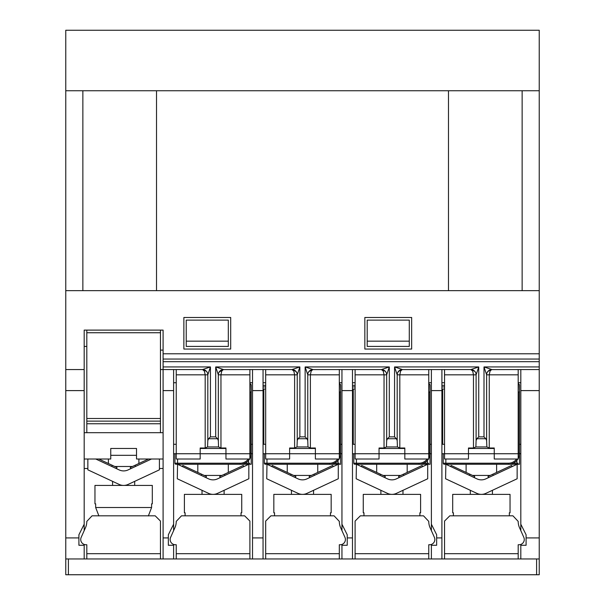 <?xml version="1.0" encoding="UTF-8"?>
<svg xmlns="http://www.w3.org/2000/svg" width="605" height="605" viewBox="0 0 605 605"><rect width="100%" height="100%" fill="white"/><g stroke="black" fill="none" stroke-linecap="round" stroke-linejoin="round"><path stroke-width="0.91" d="M263.046 386.928L265.678 386.928M352.481 386.928L355.105 386.928M441.907 386.928L444.539 386.928M444.539 389.038L442.701 389.038L442.701 444.274M265.678 389.038L263.833 389.038L263.833 444.274M355.105 389.038L353.267 389.038L353.267 444.274M520.822 530.645L520.822 524.233L526.085 534.76L526.085 545.279L520.822 545.279L520.822 558.959L441.907 558.959L441.907 369.572L431.388 369.572L431.388 530.645M431.388 524.233L436.651 534.76L436.651 545.279L431.388 545.279L431.388 558.959L352.481 558.959L352.481 537.913L347.217 537.913L347.217 545.279L341.954 545.279L341.954 558.959L263.046 558.959L263.046 537.913L252.519 537.913L252.519 558.959L173.612 558.959L173.612 545.279L168.349 545.279L168.349 537.913L163.093 537.913L163.093 558.959L84.178 558.959L84.178 545.279L78.915 545.279L78.915 537.913L65.763 537.913L65.763 574.742L539.236 574.742L539.236 537.913L526.085 537.913M513.872 574.742L503.602 574.75M483.342 574.742L350.166 574.75M500.706 574.742L486.193 574.75M336.826 574.742L324.038 574.75M304.481 574.742L289.417 574.75M321.837 574.742L307.325 574.75M286.354 574.742L267.743 574.75M248.194 574.742L233.681 574.75M232.403 574.742L217.891 574.75M215.047 574.742L178.316 574.75M150.872 574.742L98.744 574.75M339.322 558.959L339.322 553.696L265.678 553.696L265.678 558.959M265.678 553.696L265.678 521.079L270.934 515.815L334.066 515.815L339.322 521.397A15.783 15.783 0 0 0 340.698 527.84L344.956 537.346A5.263 5.263 0 0 1 340.154 544.75L339.322 544.75L339.322 553.696M428.756 558.959L428.756 553.696L355.105 553.696L355.105 558.959M355.105 553.696L355.105 521.079L360.368 515.815L423.5 515.815L428.756 521.397A15.783 15.783 0 0 0 430.132 527.84L434.39 537.346A5.263 5.263 0 0 1 429.588 544.75L428.756 544.75L428.756 553.696M518.19 558.959L518.19 553.696L444.539 553.696L444.539 558.959M444.539 553.696L444.539 521.079L449.802 515.815L512.934 515.815L518.19 521.397A15.783 15.783 0 0 0 519.566 527.84L523.817 537.346A5.263 5.263 0 0 1 519.014 544.75L518.19 544.75L518.19 553.696M160.461 558.959L160.461 521.079L155.198 515.815L92.066 515.815L86.81 521.397A15.783 15.783 0 0 1 85.434 527.84L81.183 537.346A5.263 5.263 0 0 0 85.986 544.75L86.81 544.75L86.81 558.959M249.895 558.959L249.895 553.696L176.244 553.696L176.244 558.959M176.244 553.696L176.244 544.75L175.412 544.75A5.263 5.263 0 0 1 170.61 537.346L174.868 527.84A15.783 15.783 0 0 0 176.244 521.397L181.5 515.815L244.632 515.815L249.895 521.079L249.895 553.696M431.388 558.959L441.907 558.959M65.763 558.959L84.178 558.959M163.093 558.959L173.612 558.959M341.954 558.959L352.481 558.959M520.822 558.959L539.236 558.959M444.539 369.572L444.539 459.006L468.474 459.006L468.474 453.742L443.223 453.742L443.223 463.211A1.051 1.051 0 0 0 444.274 464.262L508.457 464.262A11.049 11.049 0 0 0 517.872 459.006M475.87 446.944L473.473 448.01L468.474 448.01L468.474 453.742L494.255 453.742L494.255 448.01L489.256 448.01L486.866 446.944L475.87 446.944L476.105 440.591L476.876 438.731L478.736 436.87L478.736 366.94L470.841 369.572L472.702 371.107L473.473 374.828L476.105 374.828L478.736 366.94L394.566 366.94L397.19 374.828L399.822 374.828L400.593 371.107L402.159 369.602L431.388 369.572M519.506 385.128L519.506 391.964L519.506 385.128A1.051 1.051 0 0 0 518.455 384.077L518.19 384.077M518.19 458.446A11.049 11.049 0 0 0 519.506 453.213L519.506 391.964L518.455 391.964L518.455 453.213A9.998 9.998 0 0 1 518.19 455.497M516.61 459.006A9.998 9.998 0 0 1 508.457 463.211L445.855 463.211L445.855 464.262L444.274 464.262M513.161 463.211L517.925 463.211L517.925 464.262L519.506 464.262L519.506 453.742L520.822 453.742M517.925 464.262L508.457 464.262L508.457 463.211M445.855 464.262L476.921 478.873A10.519 10.519 0 0 0 485.815 478.873L517.139 464.262L517.139 478.774L485.815 493.385A10.519 10.519 0 0 1 476.921 493.385L445.59 478.774L445.855 464.262M472.528 475.432L490.209 475.432M453.402 515.815L453.402 512.783L452.691 512.783L452.691 494.368L510.038 494.368L510.038 512.783L509.334 512.783L509.334 515.815M355.105 369.572L355.105 459.006L379.048 459.006L379.048 453.742L353.789 453.742L353.789 463.211A1.051 1.051 0 0 0 354.848 464.262L419.023 464.262A11.049 11.049 0 0 0 428.438 459.006M386.436 446.944L384.039 448.01L379.048 448.01L379.048 453.742L404.821 453.742L404.821 448.01L399.822 448.01L397.432 446.944L386.436 446.944L386.671 440.591L387.442 438.731L389.302 436.87L389.302 366.94L381.415 369.572L383.275 371.107L384.039 374.828L386.671 374.828L389.302 366.94L305.132 366.94L307.763 374.828L310.388 374.828L311.159 371.107L312.724 369.602L341.954 369.572L341.954 530.645M430.072 385.128L430.072 391.964L430.072 385.128A1.051 1.051 0 0 0 429.021 384.077L428.756 384.077M428.756 458.446A11.049 11.049 0 0 0 430.072 453.213L430.072 391.964L429.021 391.964L429.021 453.213A9.998 9.998 0 0 1 428.756 455.497M427.175 459.006A9.998 9.998 0 0 1 419.023 463.211L356.421 463.211L356.421 464.262L354.848 464.262M423.734 463.211L428.499 463.211L428.499 464.262L430.072 464.262L430.072 453.742L431.388 453.742M428.499 464.262L419.023 464.262L419.023 463.211M356.421 464.262L387.487 478.873A10.519 10.519 0 0 0 396.381 478.873L427.705 464.262L427.705 478.774L396.381 493.385A10.519 10.519 0 0 1 387.487 493.385L356.163 478.774L356.421 464.262M383.094 475.432L400.775 475.432M363.968 515.815L363.968 512.783L363.265 512.783L363.265 494.368L420.604 494.368L420.604 512.783L419.9 512.783L419.9 515.815M265.678 369.572L265.678 459.006L289.613 459.006L289.613 453.742L264.362 453.742L264.362 463.211A1.051 1.051 0 0 0 265.413 464.262L329.596 464.262A11.049 11.049 0 0 0 339.004 459.006M297.002 446.944L294.612 448.01L289.613 448.01L289.613 453.742L315.387 453.742L315.387 448.01L310.388 448.01L307.998 446.944L297.002 446.944L297.237 440.591L298.008 438.731L299.868 436.87L299.868 366.94L291.981 369.572L293.841 371.107L294.612 374.828L297.237 374.828L299.868 366.94L215.698 366.94L218.329 374.828L220.961 374.828L221.725 371.107L223.29 369.602L252.519 369.572L252.519 390.611L263.046 390.611L263.046 369.572L252.519 369.572M340.638 385.128L340.638 391.964L340.638 385.128A1.051 1.051 0 0 0 339.587 384.077L339.322 384.077M339.322 458.446A11.049 11.049 0 0 0 340.638 453.213L340.638 391.964L339.587 391.964L339.587 453.213A9.998 9.998 0 0 1 339.322 455.497M337.741 459.006A9.998 9.998 0 0 1 329.596 463.211L266.987 463.211L266.987 464.262L265.413 464.262M334.3 463.211L339.065 463.211L339.065 464.262L340.638 464.262L340.638 453.742M339.065 464.262L329.596 464.262L329.596 463.211M266.987 464.262L298.053 478.873A10.519 10.519 0 0 0 306.947 478.873L338.271 464.262L338.271 478.774L306.947 493.385A10.519 10.519 0 0 1 298.053 493.385L266.729 478.774L266.987 464.262M293.659 475.432L311.341 475.432M274.534 515.815L274.534 512.783L273.831 512.783L273.831 494.368L331.169 494.368L331.169 512.783L330.466 512.783L330.466 515.815M176.244 369.572L176.244 459.006L200.179 459.006L200.179 453.742L174.928 453.742L174.928 463.211A1.051 1.051 0 0 0 175.979 464.262L240.162 464.262A11.049 11.049 0 0 0 249.57 459.006M207.568 446.944L205.178 448.01L200.179 448.01L200.179 453.742L225.952 453.742L225.952 448.01L220.961 448.01L218.564 446.944L207.568 446.944L207.81 440.591L208.574 438.731L210.434 436.87L210.434 366.94L202.546 369.572L204.407 371.107L205.178 374.828L207.81 374.828L210.434 366.94L163.093 366.94L163.093 390.611L173.612 390.611L173.612 369.572L160.461 369.572M251.211 385.128L251.211 391.964L251.211 385.128A1.051 1.051 0 0 0 250.152 384.077L249.895 384.077M249.895 458.446A11.049 11.049 0 0 0 251.211 453.213L251.211 391.964L250.152 391.964L250.152 453.213A9.998 9.998 0 0 1 249.895 455.497M248.307 459.006A9.998 9.998 0 0 1 240.162 463.211L177.56 463.211L177.56 464.262L175.979 464.262M244.866 463.211L249.631 463.211L249.631 464.262L251.211 464.262L251.211 453.742L251.211 464.262M249.631 464.262L240.162 464.262L240.162 463.211M177.56 464.262L208.619 478.873A10.519 10.519 0 0 0 217.513 478.873L248.837 464.262L248.837 478.774L217.513 493.385A10.519 10.519 0 0 1 208.619 493.385L177.295 478.774L177.56 464.262M204.225 475.432L221.906 475.432M185.1 515.815L185.1 512.783L184.396 512.783L184.396 494.368L241.735 494.368L241.735 512.783L241.032 512.783L241.032 515.815M352.481 537.913L352.481 369.572L341.954 369.572M263.046 537.913L263.046 390.611M341.954 545.279L341.954 544.432M252.519 558.959L263.046 558.959M431.388 545.279L431.388 544.432M520.822 545.279L520.822 544.432M520.822 390.611L539.236 390.611L539.236 369.572L520.822 369.572L520.822 524.233M173.612 382.723L176.244 382.723M249.895 382.723L252.519 382.723M441.907 385.355L444.539 385.355M352.481 385.355L355.105 385.355M263.046 385.355L265.678 385.355M441.907 382.723L444.539 382.723L441.907 382.723M173.612 530.645L173.612 390.611M173.612 544.432L173.612 545.279M341.954 390.611L352.481 390.611M431.388 390.611L441.907 390.611M441.907 537.913L436.651 537.913M539.236 390.611L539.236 537.913M65.763 390.611L84.178 390.611L84.178 369.572L65.763 369.572L65.763 537.913M78.915 537.913L78.915 534.76L84.178 524.233L84.178 390.611M263.046 382.723L265.678 382.723L263.046 382.723M339.322 382.723L341.954 382.723M186.234 341.159L186.234 320.121L228.319 320.121L228.319 346.423L186.234 346.423L186.234 341.159L228.319 341.159M352.481 382.723L355.105 382.723L352.481 382.723M428.756 382.723L431.388 382.723M367.205 341.159L367.205 320.121L409.29 320.121L409.29 346.423L367.205 346.423L367.205 341.159L409.29 341.159M347.217 537.913L347.217 534.76L341.954 524.233M173.612 524.233L168.349 534.76L168.349 537.913M84.178 524.233L84.178 530.645M84.178 544.432L84.178 545.279M163.093 390.611L163.093 537.913M520.822 382.723L518.19 382.723M163.093 468.474L159.41 468.474M87.861 468.474L84.178 468.474M252.519 390.611L252.519 537.913M251.211 444.274L252.519 444.274M252.519 453.742L251.196 453.742M173.612 444.274L176.244 444.274M174.928 453.742L173.612 453.742M340.638 444.274L341.954 444.274M341.954 453.742L340.63 453.742M263.046 444.274L265.678 444.274M264.362 453.742L263.046 453.742M430.072 444.274L431.388 444.274M352.481 444.274L355.105 444.274M353.789 453.742L352.481 453.742M519.506 444.274L520.822 444.274M441.907 444.274L444.539 444.274M443.223 453.742L441.907 453.742M263.046 369.572L291.981 369.572A5.263 5.263 0 0 1 297.237 374.828L297.237 440.591M352.481 369.572L381.415 369.572A5.263 5.263 0 0 1 384.447 370.54L385.703 371.795A5.263 5.263 0 0 0 384.447 370.54M441.907 369.572L470.841 369.572A5.263 5.263 0 0 1 476.105 374.828L476.105 440.591M488.454 370.842L491.888 369.572L484 366.94L486.624 374.828L489.256 374.828L490.027 371.107L491.593 369.602L520.822 369.572M84.178 369.572L84.178 330.111L86.81 330.111L86.81 432.696M84.178 459.006L110.745 459.006L110.745 448.479L136.526 448.479L136.526 459.006L163.093 459.006M84.178 432.696L163.093 432.696M160.461 432.696L160.461 330.111L163.093 330.111L163.093 361.677L539.236 361.677L539.236 366.94L484 366.94L484 436.87L478.736 436.87M163.093 366.94L163.093 361.677M411.665 317.489L411.665 349.055L364.838 349.055L364.838 317.489L411.665 317.489M230.694 317.489L230.694 349.055L183.867 349.055L183.867 317.489L230.694 317.489M539.236 30.25L65.763 30.25L65.763 90.75L539.236 90.75L539.236 30.25M539.236 90.75L539.236 290.657L65.763 290.657L65.763 90.75M82.862 290.657L82.862 90.75M156.513 90.75L156.513 290.657M448.486 290.657L448.486 90.75M522.138 90.75L522.138 290.657M494.255 459.006L518.19 459.006L518.19 453.742L494.255 453.742L494.255 459.006M489.256 448.01L489.256 374.828L518.19 374.828L518.19 369.572M518.19 374.828L518.19 453.742M539.236 361.677L539.236 290.657M65.763 290.657L65.763 369.572M404.821 459.006L428.756 459.006L428.756 453.742L404.821 453.742L404.821 459.006M399.822 448.01L399.822 374.828L428.756 374.828L428.756 369.572M428.756 374.828L428.756 453.742M315.387 459.006L339.322 459.006L339.322 453.742L315.387 453.742L315.387 459.006M310.388 448.01L310.388 374.828L339.322 374.828L339.322 369.572M339.322 374.828L339.322 453.742M225.952 459.006L249.895 459.006L249.895 453.742L225.952 453.742L225.952 459.006M220.961 448.01L220.961 374.828L249.895 374.828L249.895 369.572M249.895 374.828L249.895 453.742M200.179 448.479L225.952 448.479M289.613 448.479L315.387 448.479M379.048 448.479L404.821 448.479M468.474 448.479L494.255 448.479M173.612 369.572L202.546 369.572A5.263 5.263 0 0 1 205.587 370.54L206.834 371.788A5.263 5.263 0 0 0 205.587 370.54M476.876 438.731L485.853 438.731L484 436.87M387.442 438.731L396.426 438.731L394.566 436.87L389.302 436.87M385.703 371.795A5.263 5.263 0 0 1 386.671 374.828L386.671 440.591M298.008 438.731L306.992 438.731L305.132 436.87L299.868 436.87M208.574 438.731L217.558 438.731L215.698 436.87L210.434 436.87M206.842 371.788A5.263 5.263 0 0 1 207.81 374.828L207.81 440.591M539.236 369.572L539.236 366.94M539.236 359.045L163.093 359.045M485.853 438.731L486.624 440.591L486.624 374.828A5.263 5.263 0 0 1 487.29 372.272L489.279 370.268M486.866 446.944L486.624 440.591M491.888 369.572A5.263 5.263 0 0 0 487.29 372.272M398.604 371.243L402.454 369.572L394.566 366.94L394.566 436.87M396.426 438.731L397.19 440.591L397.19 374.828A5.263 5.263 0 0 1 397.863 372.264L399.89 370.245M397.432 446.944L397.19 440.591M402.454 369.572L402.438 369.572A5.263 5.263 0 0 0 397.863 372.264M309.163 371.258L313.019 369.572L305.132 366.94L305.132 436.87M306.992 438.731L307.763 440.591L307.763 374.828A5.263 5.263 0 0 1 308.429 372.257L310.448 370.245M307.998 446.944L307.763 440.591M313.019 369.572L313.004 369.572A5.263 5.263 0 0 0 308.429 372.257M219.736 371.243L223.585 369.572L215.698 366.94L215.698 436.87M217.558 438.731L218.329 440.591L218.329 374.828A5.263 5.263 0 0 1 218.995 372.264L223.003 369.602M218.564 446.944L218.329 440.591M223.585 369.572L223.57 369.572A5.263 5.263 0 0 0 218.995 372.264M86.81 421.125L160.461 421.125M160.461 330.111L86.81 330.111M86.81 346.423L84.178 346.423L84.178 330.111M160.461 350.106L163.093 350.106M110.745 455.323L136.526 455.323M450.619 466.606L451.148 465.464L474.736 476.46L474.199 477.602M512.117 466.606L511.58 465.464L488.001 476.46L488.53 477.602M361.185 466.606L361.714 465.464L385.302 476.46L384.765 477.602M422.683 466.606L422.146 465.464L398.566 476.46L399.096 477.602M271.751 466.606L272.288 465.464L291.103 474.237L295.868 476.46L295.331 477.602M333.249 466.606L332.712 465.464L313.897 474.237L309.132 476.46L309.669 477.602M182.317 466.606L182.854 465.464L206.434 476.46L205.904 477.602M243.815 466.606L243.286 465.464L219.698 476.46L220.235 477.602M114.791 466.485L132.472 466.485M95.666 507.519L95.666 503.836L94.962 503.836L94.962 485.422L152.309 485.422L152.309 503.836L151.598 503.836L151.598 507.519L95.666 507.519L98.91 515.936M148.354 515.936L151.598 507.519M159.41 459.006L159.41 469.828L128.079 484.439A10.519 10.519 0 0 1 119.185 484.439L87.861 469.828L87.861 459.006M95.756 459.006L119.185 469.926A10.519 10.519 0 0 0 128.079 469.926L151.507 459.006M148.52 459.006L130.264 467.514L130.801 468.663M98.744 459.006L116.999 467.514L116.47 468.663M68.395 574.742L68.395 558.959M536.605 558.959L536.605 574.742M160.461 553.696L86.81 553.696M518.19 391.964L518.455 382.723M443.223 463.211L445.855 463.211L445.855 459.006M518.455 453.213L519.506 453.213M516.874 460.375L516.874 463.211M428.756 391.964L429.021 382.723M353.789 463.211L356.421 463.211L356.421 459.006M429.021 453.213L430.072 453.213M427.44 460.375L427.44 463.211M339.322 391.964L339.587 382.723M264.362 463.211L266.987 463.211L266.987 459.006M339.587 453.213L340.638 453.213M338.013 460.375L338.013 463.211M249.895 391.964L250.152 382.723M174.928 463.211L177.56 463.211L177.56 459.006M250.152 453.213L251.211 453.213M248.579 460.375L248.579 463.211M539.236 353.789L163.093 353.789M444.539 374.828L473.473 374.828L473.473 448.01M355.105 374.828L384.039 374.828L384.039 448.01M265.678 374.828L294.612 374.828L294.612 448.01M176.244 374.828L205.178 374.828L205.178 448.01M86.81 332.742L160.461 332.742M160.461 418.494L86.81 418.494M86.81 423.757L160.461 423.757M469.435 475.379L469.964 474.237M493.302 475.379L492.765 474.237M380 475.379L380.53 474.237M403.868 475.379L403.331 474.237M290.566 475.379L291.103 474.237M314.434 475.379L313.897 474.237M201.132 475.379L201.669 474.237M224.999 475.379L224.47 474.237M135.565 466.44L135.036 465.29M111.698 466.44L112.235 465.29M466.107 464.262L466.107 472.437M496.622 464.262L496.622 472.437M470.319 490.307L470.319 494.368M492.417 490.307L492.417 494.368M376.681 464.262L376.681 472.437M407.188 464.262L407.188 472.437M380.885 490.307L380.885 494.368M402.983 490.307L402.983 494.368M287.246 464.262L287.246 472.437M317.754 464.262L317.754 472.437M291.451 490.307L291.451 494.368M313.549 490.307L313.549 494.368M197.812 464.262L197.812 472.437M228.319 464.262L228.319 472.437M202.017 490.307L202.017 494.368M224.115 490.307L224.115 494.368M473.889 370.547L475.129 371.788M474.683 371.236L470.841 369.572M385.264 371.243L381.415 369.572M294.552 370.245L296.563 372.257M295.837 371.258L291.981 369.572M206.396 371.243L202.546 369.572M112.583 481.361L112.583 485.422M134.681 481.361L134.681 485.422M108.378 459.006L108.378 463.49M138.893 459.006L138.893 463.49"/></g></svg>
